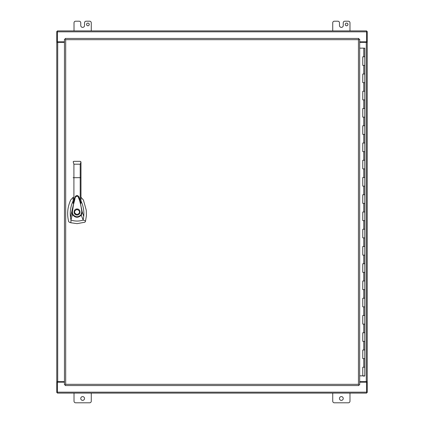 <?xml version="1.0" encoding="UTF-8"?>
<svg xmlns="http://www.w3.org/2000/svg" width="424" height="424" viewBox="0 0 424 424"><rect width="100%" height="100%" fill="white"/><g stroke="black" fill="none" stroke-linecap="round" stroke-linejoin="round"><path stroke-width="0.64" d="M363.776 56.774L364.788 56.774L362.774 56.774L363.776 56.774L363.776 48.151L364.788 48.151L364.788 375.85L359.679 375.85M363.776 48.151L359.679 48.151M362.774 367.226L364.788 367.226L362.774 367.226L362.774 375.85M362.774 358.603L364.788 358.603L362.774 358.603L362.774 349.98L364.788 349.98L362.774 349.98M362.774 341.357L364.788 341.357L362.774 341.357L362.774 332.734L364.788 332.734L362.774 332.734M362.774 324.111L364.788 324.111L362.774 324.111L362.774 315.483L364.788 315.483L362.774 315.483M362.774 306.859L364.788 306.859L362.774 306.859L362.774 298.236L364.788 298.236L362.774 298.236M362.774 289.613L364.788 289.613L362.774 289.613L362.774 280.99L364.788 280.99L362.774 280.99M362.774 272.367L364.788 272.367L362.774 272.367L362.774 263.744L364.788 263.744L362.774 263.744M362.774 255.121L364.788 255.121L362.774 255.121L362.774 246.492L364.788 246.492L362.774 246.492M362.774 237.869L364.788 237.869L362.774 237.869L362.774 229.246L364.788 229.246L362.774 229.246M362.774 220.623L364.788 220.623L362.774 220.623L362.774 212L364.788 212L362.774 212M362.774 203.377L364.788 203.377L362.774 203.377L362.774 194.754L364.788 194.754L362.774 194.754M362.774 186.131L364.788 186.131L362.774 186.131L362.774 177.508L364.788 177.508L362.774 177.508M362.774 168.879L364.788 168.879L362.774 168.879L362.774 160.256L364.788 160.256L362.774 160.256M362.774 151.633L364.788 151.633L362.774 151.633L362.774 143.01L364.788 143.01L362.774 143.01M362.774 134.387L364.788 134.387L362.774 134.387L362.774 125.764L364.788 125.764L362.774 125.764M362.774 117.141L364.788 117.141L362.774 117.141L362.774 108.518L364.788 108.518L362.774 108.518M362.774 99.889L364.788 99.889L362.774 99.889L362.774 91.266L364.788 91.266L362.774 91.266M362.774 82.643L364.788 82.643L362.774 82.643L362.774 74.02L364.788 74.02L362.774 74.02M362.774 65.397L364.788 65.397L362.774 65.397L362.774 56.774M363.67 375.929L363.241 375.929L363.887 375.929L363.67 376.152M363.887 376.152L364.317 376.152L363.887 375.929M358.45 39.676L358.863 38.441L65.275 38.441L65.275 39.262L64.459 39.262L64.459 384.738L65.275 384.738L65.275 385.559L358.863 385.559L358.863 384.738L359.679 384.738L359.679 39.262L358.45 39.676L65.688 39.676L65.275 39.262L65.688 39.676L65.688 384.324L65.275 384.738L65.688 384.324L358.45 384.324L358.863 384.738L358.45 384.324L358.45 39.676M57.394 31.44L56.774 31.44L56.774 392.56L57.394 392.56M56.922 392.56L56.922 381.632L64.459 381.632M64.459 42.368L56.922 42.368L56.922 31.44M366.606 392.56L367.226 392.56L367.226 31.44L366.606 31.44M367.078 31.44L367.078 42.368L359.679 42.368M359.679 381.632L367.078 381.632L367.078 392.56M73.135 197.277L70.686 200.027C67.527 206.949 66.844 214.109 68.635 221.503L69.303 222.25L70.861 222.764L77.057 223.644L84.805 222.25L85.478 221.503L86.39 215.668L86.284 210.325L83.422 200.027L80.979 197.277M77.057 208.984C80.947 208.815 80.947 215.185 77.057 215.016C73.161 215.185 73.161 208.815 77.057 208.984L77.64 209.037M78.355 214.724L78.626 214.576M79.686 213.479L79.839 213.166M80.019 212.572L79.903 210.998M78.758 209.509L78.228 209.218M77.057 214.586C73.718 212.864 73.718 211.136 77.057 209.414C80.396 211.136 80.396 212.864 77.057 214.586M73.135 200.928L73.029 201.124C70.644 206.303 69.79 211.724 70.485 217.385L75.175 196.789C76.32 195.029 77.645 195.252 79.161 197.462L82.277 212.143L83.74 216.367C84.138 211.936 83.576 207.633 82.049 203.451L80.979 200.923M75.165 196.826L75.175 196.805C76.41 195.146 77.661 195.141 78.912 196.794L79.171 197.489M80.979 202.147L80.979 203.382L79.182 197.515M75.154 196.853L73.135 203.377L73.135 202.084M70.485 217.385L70.956 220.088L72.372 214.433L71.836 212.175L72.35 212.196L73.463 204.691L74.831 199.444C75.08 196.906 76.145 195.893 78.021 196.413L79.595 200.51C80.846 205.057 81.567 208.942 81.763 212.164L82.277 212.143L81.297 215.159L83.157 220.088L85.6 220.994M83.74 216.367L83.157 220.088L81.97 220.432C78.265 221.365 74.598 221.249 70.956 220.088L70.861 222.764M80.205 200.695L80.205 177.656L80.979 177.704L80.979 162.111L80.979 203.382M73.135 203.377L73.135 197.717M80.91 161.788L80.205 161.337L80.979 162.095L80.205 164.194L80.205 177.656L73.135 177.704M80.905 214.862L81.297 215.159C78.101 218.18 75.127 217.941 72.372 214.433L72.822 214.215C75.281 217.358 77.974 217.576 80.905 214.862L81.763 212.164M72.35 212.196L72.822 214.215M73.214 161.767L73.909 161.337L73.4 161.523M73.193 161.814L73.909 164.194L73.909 200.684M76.362 209.064L76.034 209.159M74.083 212.519L74.216 213.018M74.481 213.574L75.536 214.608M75.885 214.782L76.246 214.91M80.205 161.337L73.909 161.337M86.554 24.433A1.346 1.346 0 0 1 87.901 23.087A1.346 1.346 0 0 1 89.247 24.433A1.346 1.346 0 0 1 87.901 25.779A1.346 1.346 0 0 1 86.554 24.433M345.263 24.433A1.346 1.346 0 0 1 346.609 23.087A1.346 1.346 0 0 1 347.961 24.433A1.346 1.346 0 0 1 346.609 25.779A1.346 1.346 0 0 1 345.263 24.433M339.47 398.486A1.887 1.887 0 0 1 341.357 396.604A1.887 1.887 0 0 1 343.244 398.486A1.887 1.887 0 0 1 341.357 400.373A1.887 1.887 0 0 1 339.47 398.486M84.53 398.486A1.887 1.887 0 0 0 82.643 396.604A1.887 1.887 0 0 0 80.756 398.486A1.887 1.887 0 0 0 82.643 400.373A1.887 1.887 0 0 0 84.53 398.486M366.606 31.832L366.606 30.904L57.394 30.904L57.394 31.832L366.606 31.832L366.606 41.976L359.679 41.976M359.679 42.273L366.606 42.273L366.606 41.976M359.679 382.024L366.606 382.024L366.606 381.727L359.679 381.727M366.606 382.024L366.606 392.168L57.394 392.168L57.394 393.096L366.606 393.096L366.606 392.168M64.459 41.976L57.394 41.976L57.394 42.273L64.459 42.273M57.394 41.976L57.394 31.832M64.459 381.727L57.394 381.727L57.394 392.168M57.394 382.024L64.459 382.024M74.02 393.096L74.02 401.184A1.617 1.617 0 0 0 75.636 402.8L89.65 402.8A1.617 1.617 0 0 0 91.266 401.184L91.266 393.096M332.734 393.096L332.734 401.184A1.617 1.617 0 0 0 334.351 402.8L348.364 402.8A1.617 1.617 0 0 0 349.98 401.184L349.98 393.096M332.734 30.904L332.734 22.817A1.617 1.617 0 0 1 334.351 21.2L337.859 21.2A1.617 1.617 0 0 1 339.476 22.817L339.476 25.514A1.881 1.881 0 0 0 341.357 27.39L341.362 27.39A1.881 1.881 0 0 0 343.239 25.514L343.239 22.817A1.617 1.617 0 0 1 344.855 21.2L348.364 21.2A1.617 1.617 0 0 1 349.98 22.817L349.98 30.904M74.02 30.904L74.02 22.817A1.617 1.617 0 0 1 75.636 21.2L79.145 21.2A1.617 1.617 0 0 1 80.767 22.817L80.767 25.514A1.881 1.881 0 0 0 82.643 27.39L82.643 27.39A1.881 1.881 0 0 0 84.53 25.514L84.53 22.817A1.617 1.617 0 0 1 86.146 21.2L89.65 21.2A1.617 1.617 0 0 1 91.266 22.817L91.266 30.904M363.776 367.226L363.776 358.603M363.776 349.98L363.776 341.357M363.776 332.734L363.776 324.111M363.776 315.483L363.776 306.859M363.776 298.236L363.776 289.613M363.776 280.99L363.776 272.367M363.776 263.744L363.776 255.121M363.776 246.492L363.776 237.869M363.776 229.246L363.776 220.623M363.776 212L363.776 203.377M363.776 194.754L363.776 186.131M363.776 177.508L363.776 168.879M363.776 160.256L363.776 151.633M363.776 143.01L363.776 134.387M363.776 125.764L363.776 117.141M363.776 108.518L363.776 99.889M363.776 91.266L363.776 82.643M363.776 74.02L363.776 65.397M57.706 381.632L57.706 42.368M366.294 42.368L366.294 381.632M80.205 164.194L73.909 164.194M366.606 41.828L359.679 41.828M64.459 41.828L57.394 41.828M57.394 382.172L64.459 382.172M359.679 382.172L366.606 382.172M80.979 162.111L80.92 161.814"/></g></svg>
